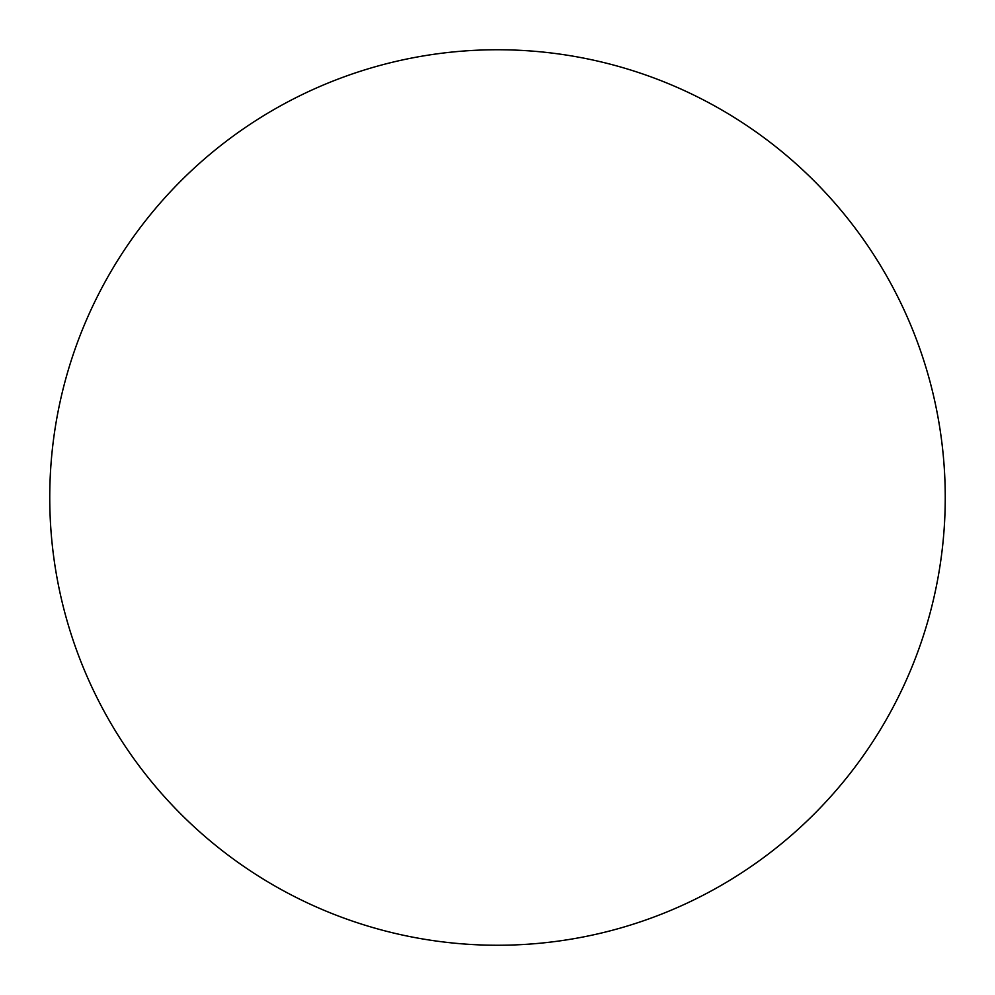 <?xml version="1.0" encoding="UTF-8"?>
<svg xmlns="http://www.w3.org/2000/svg" width="995" height="995" viewBox="0 0 995 995"><rect width="100%" height="100%" fill="white"/><g stroke="black" fill="none" stroke-linecap="round" stroke-linejoin="round"><path stroke-width="1.49" d="M497.5 49.75A447.75 447.75 0 0 1 945.25 497.5A447.75 447.75 0 0 1 497.5 945.25A447.75 447.75 0 0 1 49.75 497.5A447.75 447.75 0 0 1 497.5 49.75M49.75 497.5A447.75 447.75 0 0 0 497.5 945.25A447.75 447.75 0 0 0 945.25 497.5A447.75 447.75 0 0 0 497.5 49.75A447.75 447.75 0 0 0 49.75 497.5"/></g></svg>
